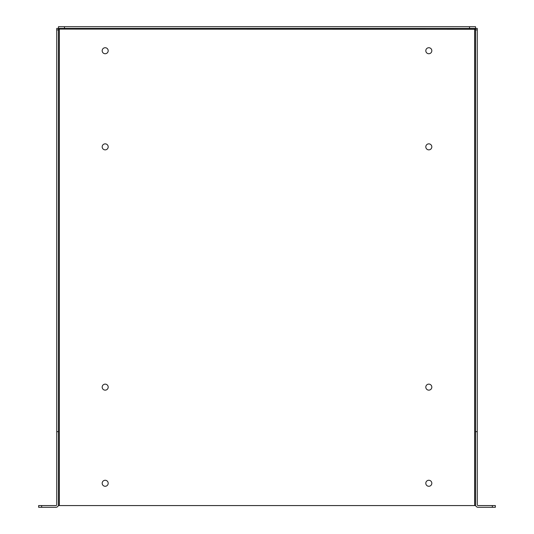 <?xml version="1.0" encoding="UTF-8"?>
<svg xmlns="http://www.w3.org/2000/svg" width="534" height="534" viewBox="0 0 534 534"><rect width="100%" height="100%" fill="white"/><g stroke="black" fill="none" stroke-linecap="round" stroke-linejoin="round"><path stroke-width="0.8" d="M58.319 505.571L475.681 505.571M108.188 387.15A3.004 3.004 0 0 1 103.683 389.753A3.004 3.004 0 0 1 103.683 384.547A3.004 3.004 0 0 1 108.188 387.15M431.819 146.85A3.004 3.004 0 0 1 427.313 149.453A3.004 3.004 0 0 1 427.313 144.247A3.004 3.004 0 0 1 431.819 146.85M431.819 387.15A3.004 3.004 0 0 1 427.313 389.753A3.004 3.004 0 0 1 427.313 384.547A3.004 3.004 0 0 1 431.819 387.15M108.188 146.85A3.004 3.004 0 0 1 103.683 149.453A3.004 3.004 0 0 1 103.683 144.247A3.004 3.004 0 0 1 108.188 146.85M108.188 483.27A3.004 3.004 0 0 1 103.683 485.873A3.004 3.004 0 0 1 103.683 480.667A3.004 3.004 0 0 1 108.188 483.27M108.188 50.73A3.004 3.004 0 0 1 103.683 53.333A3.004 3.004 0 0 1 103.683 48.127A3.004 3.004 0 0 1 108.188 50.73M431.819 483.27A3.004 3.004 0 0 1 427.313 485.873A3.004 3.004 0 0 1 427.313 480.667A3.004 3.004 0 0 1 431.819 483.27M431.819 50.73A3.004 3.004 0 0 1 427.313 53.333A3.004 3.004 0 0 1 427.313 48.127A3.004 3.004 0 0 1 431.819 50.73M58.513 29.357L59.207 29.17L58.466 28.943L59.334 29.297L59.334 505.571M58.466 505.571L58.466 504.703A2.597 2.597 0 0 1 55.87 507.3L38.642 507.3L38.642 505.571L55.87 505.571A0.868 0.868 0 0 0 56.737 504.703L56.737 431.679L58.466 431.679L58.466 504.703M474.88 29.09L475.02 28.429L474.666 29.297L475.487 29.357M59.207 29.17L58.98 28.429L59.207 29.17M56.737 431.679L56.737 28.429L475.534 28.429L475.534 505.571M474.793 29.17L475.534 28.943L474.793 29.17M59.12 29.09L474.666 29.297L474.666 505.571M64.474 28.429L64.474 26.7L58.466 26.7L58.466 431.679M474.606 28.476L474.873 29.083M59.394 28.476L59.127 29.083M64.474 26.7L475.534 26.7L475.534 28.429L477.262 28.429L477.262 504.703A0.868 0.868 0 0 0 478.13 505.571L492.355 505.571L492.355 507.3L478.13 507.3A2.597 2.597 0 0 1 475.534 504.703M56.737 29.911L58.466 29.911M475.534 431.679L477.262 431.679M475.534 29.911L477.262 29.911M492.355 507.3L495.358 507.3L495.358 505.571L492.355 505.571M41.645 507.3L41.645 505.571M469.526 26.7L469.526 28.429"/></g></svg>
